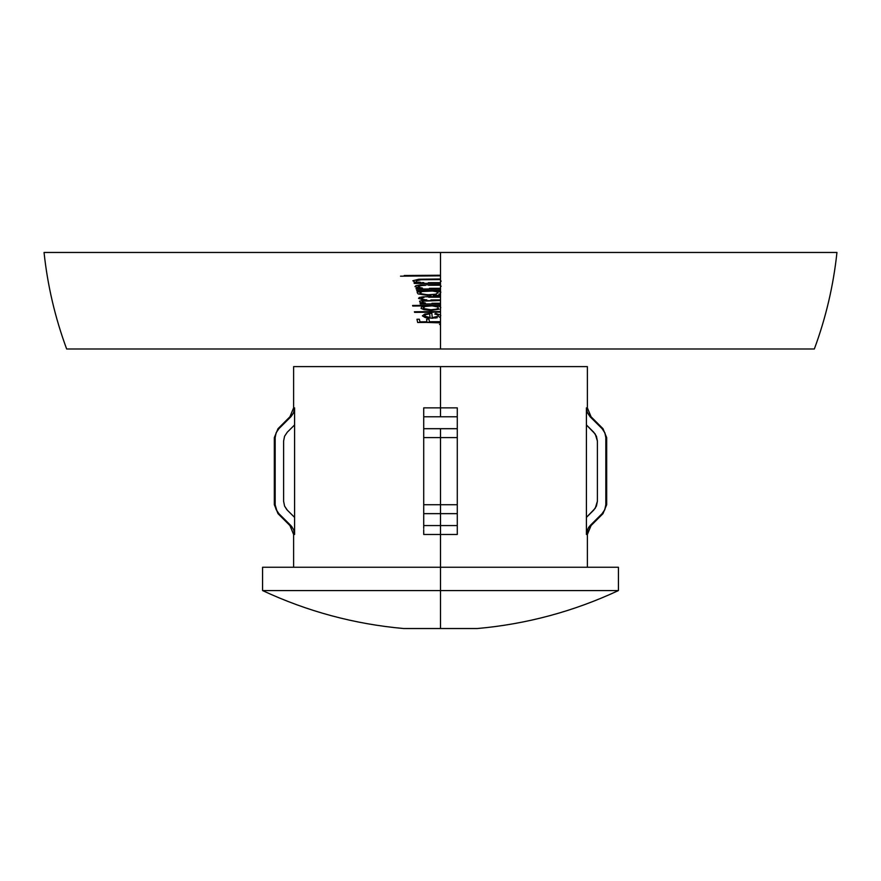 <?xml version="1.0" encoding="UTF-8"?>
<svg xmlns="http://www.w3.org/2000/svg" width="881" height="881" viewBox="0 0 881 881"><rect width="100%" height="100%" fill="white"/><g stroke="black" fill="none" stroke-linecap="round" stroke-linejoin="round"><path stroke-width="1.32" d="M440.742 315.376L440.5 316.455L440.742 315.376M440.764 307.447L440.5 308.471L440.764 307.447M440.808 292.503L440.5 290.862L440.5 292.162L436.403 290.862L440.5 290.862L436.403 290.862L440.5 292.162L440.225 296.589M425.105 322.38L440.5 322.887L440.5 324.913L439.487 324.406M457.283 526.188L457.283 534.47L440.5 534.47L440.5 513.645L423.717 513.645L440.5 513.645L440.5 504.736L423.717 504.736L440.5 504.736L440.5 437.593L423.717 437.593L440.5 437.593L440.5 428.695L423.717 428.695L423.717 525.572L457.283 525.572L457.283 534.47L440.5 534.47L440.5 567.254L618.429 567.254L440.5 567.254L440.5 590.567L618.429 590.567L440.5 590.567L440.5 628.527L477.326 628.527L440.5 628.527L440.5 590.567L262.571 590.567L440.5 590.567L440.5 567.254L262.571 567.254L262.571 590.567C307.381 611.469 354.426 624.122 403.674 628.527L440.5 628.527L403.674 628.527M423.717 411.339L423.717 412.011M423.717 530.99L423.717 530.329L423.717 530.99M423.717 412L423.717 407.859L440.5 407.859L440.5 366.617L587.374 366.617L440.5 366.617L440.5 407.859L457.283 407.859L457.283 416.768L440.5 416.768L440.5 407.859L457.283 407.859L457.283 416.713M586.438 533.765L588.607 527.389L602.119 513.645L590.127 525.572L587.374 529.657L586.416 534.47L587.374 529.657L590.127 525.572L591.063 525.572L602.989 513.645L602.119 513.645L602.989 513.645L606.679 504.736L605.831 504.736L606.679 504.736L606.679 437.593L605.831 437.593L606.679 437.593L602.989 428.695L591.063 416.768L590.127 416.768L602.119 428.695L602.989 428.695L602.119 428.695L590.127 416.768L587.385 412.693L586.416 407.859L587.374 407.859L591.063 416.768L590.127 416.768L602.119 428.695L604.862 432.78L605.831 437.593L605.831 504.736L604.862 509.559L602.119 513.645L590.127 525.572L591.063 525.572L587.374 534.47L586.416 534.47L586.416 407.859L587.374 407.859L587.374 366.617M457.283 509.89L457.283 507.379M457.283 506.09L457.283 501.256M457.283 441.073L457.283 436.249M457.283 434.961L457.283 432.439M423.717 416.173L423.717 413.949M422.428 301.203L422.032 301.974L424.422 300.729L440.5 300.509L440.5 303.251L440.5 300.509L422.451 301.17M425.105 306.467L423.221 307.491L423.838 308.603L430.985 309.771L436.337 309.143L438.331 308.152L437.901 307.04L432.208 305.861L425.071 306.467M424.708 316.125L430.06 317.567L429.664 313.878L425.754 314.594L424.554 315.794L425.798 314.583L429.686 313.878M440.5 348.986L66.659 348.986L440.5 348.986L440.5 322.292L440.5 348.986L814.341 348.986L440.5 348.986M417.737 322.49L440.5 322.292L417.682 322.49L416.955 319.252L419.356 319.208L419.896 321.851L426.955 321.763L426.591 319.12L429.014 319.098L429.3 321.741L429.014 319.098M419.951 321.851L419.356 319.208M440.5 316.455L440.5 321.697L440.5 316.455L439.3 317.171L440.5 316.455L440.5 315.024L435.798 313.504M437.262 317.722L434.696 318.085L437.262 317.722M433.32 318.184L431.855 318.217L433.32 318.184M431.855 318.217L425.193 317.534L422.373 315.85L424.796 314.043L431.833 313.262L432.219 317.623L431.855 313.262M440.5 312.127L440.5 315.024L440.5 312.127L414.588 312.359L414.422 311.764L440.5 311.533L440.5 308.471L440.5 312.127L414.643 312.359L414.477 311.764M439.179 309.209L431.018 310.365L439.179 309.209M430.06 310.365L423.937 309.649L421.063 308.394L421.603 306.786L424.532 305.894L412.76 306.059L412.572 305.454L440.5 305.211L440.5 303.846L440.5 307.106L440.5 305.806L437.075 305.817L440.5 305.806M412.638 305.454L412.826 306.059L424.565 305.894M420.182 303.372L420.314 303.967L440.5 303.846L420.27 303.967L420.127 303.372L423.662 303.339L420.149 302.458L419.587 301.181L424.08 300.102L418.53 298.373L419.378 297.492L423.1 296.809L440.5 296.589L440.5 293.527L438.914 294.265L440.5 293.527M436.348 294.871L433 295.278L436.348 294.871M431.194 295.377L429.245 295.421L431.194 295.377M428.122 295.421L418.134 293.935L417.12 292.404L421.206 290.961L416.834 291.005L416.658 290.411L440.06 290.267M416.702 290.411L416.889 291.005L421.25 290.961M416.085 288.45L416.273 289.045L440.5 288.902L440.5 290.267L440.5 288.902L416.217 289.045L416.03 288.45L420.424 288.406L414.973 286.611L415.953 285.653L420.479 284.871L439.993 284.629M414.114 282.823L414.334 283.429L440.5 283.264L440.5 284.629L440.5 283.264L414.279 283.429L414.048 282.823L418.805 282.779L414.632 282.008L412.848 280.742L418.783 279.244L440.5 278.991L440.5 252.473L440.5 282.669L440.5 279.585L421.195 279.74L416.206 280.841L416.922 281.601L416.261 280.83L417.286 280.224L421.239 279.74L440.5 279.585M66.659 348.986C55.107 317.755 47.574 285.576 44.05 252.473L836.95 252.473C833.426 285.576 825.893 317.755 814.341 348.986M429.399 288.329L440.5 288.296L440.5 285.224L440.5 288.902M430.93 299.936L440.5 299.914L440.5 297.183L440.5 300.509M418.607 282.063L420.942 282.427L418.607 282.063M422.351 282.548L423.794 282.636L422.351 282.548M428.309 282.691L440.5 282.669L440.5 283.264M428.507 285.257L440.5 285.224L428.507 285.257M422.726 285.378L425.6 285.29L420.6 285.554L418.079 286.677L420.226 287.691L418.255 286.248L422.726 285.378M422.428 288.054L420.259 287.691L422.428 288.054M428.651 297.227L440.5 297.183L428.651 297.227M424.102 297.36L421.195 298.45L424.102 297.36M422.395 299.21L425.127 299.738L422.395 299.21M426.833 299.87L425.116 299.738L426.833 299.87M422.285 302.161L422.968 302.502L422.285 302.161M425.424 303.031L423.012 302.502L425.424 303.031M431.943 303.273L440.093 303.251M438.253 306.081L437.075 305.817L438.253 306.081M440.5 307.106L439.245 306.39L440.5 307.106L440.5 308.471M587.374 567.254L587.374 534.47L586.416 534.47L586.416 517.389L595.248 508.271L597.395 501.256L597.395 441.073L597.395 501.256L596.426 506.09L593.684 510.165L586.416 517.389L586.416 424.95L593.684 432.164L596.426 436.249L597.395 441.073L595.259 434.08L586.416 424.95L586.416 407.859L587.385 412.693M275.5 507.599L276.138 509.57L275.169 504.736L275.169 437.593L276.127 432.78L278.881 428.695L290.873 416.768L289.937 416.768L293.626 407.859L294.584 407.859L293.615 412.682L294.584 407.859L294.584 424.95L287.316 432.164L294.584 424.95L294.584 517.389L287.316 510.165L284.574 506.09L283.605 501.256L283.605 441.073L284.574 436.249L287.316 432.164L284.574 436.249L283.605 441.073L283.605 501.256L284.574 506.09L286.854 509.681M457.283 411.339L457.283 412.011M457.283 413.949L457.283 416.162M457.283 530.329L457.283 530.99M423.717 528.413L423.717 525.572L440.5 525.572L440.5 534.47L423.717 534.47L423.717 529.657L423.717 533.765M457.283 534.47L457.283 513.645L440.5 513.645L440.5 525.572L457.283 525.572L457.283 528.413M602.307 513.458L604.696 509.945L605.831 504.736L605.831 437.593L604.928 432.934M423.717 412.682L423.717 428.695L440.5 428.695L440.5 513.645L457.283 513.645L457.283 504.736L440.5 504.736L457.283 504.736L457.283 437.593L440.5 437.593L457.283 437.593L457.283 428.695L440.5 428.695L457.283 428.695L457.283 416.768L423.717 416.768L423.717 407.859L440.5 407.859L440.5 416.768L423.717 416.768L423.717 409.081M457.283 412.682L457.283 412M290.873 416.768L278.881 428.695L290.873 416.768L293.615 412.682L290.873 416.768L289.937 416.768L278.011 428.695L278.881 428.695L278.011 428.695L274.321 437.593L275.169 437.593L274.321 437.593L274.321 504.736L275.169 504.736L274.321 504.736L278.011 513.645L289.937 525.572L290.873 525.572L293.615 529.646L294.584 534.47L293.626 534.47L289.937 525.572L290.873 525.572L278.881 513.645L290.873 525.572L278.881 513.645L278.011 513.645L278.881 513.645L276.138 509.57M287.316 510.165L294.584 517.389L294.584 534.47L293.615 529.646M275.169 504.879L275.412 507.192M423.717 432.439L423.717 434.961M423.717 436.249L423.717 441.073M423.717 501.256L423.717 506.09M423.717 507.379L423.717 509.89M440.5 366.617L293.626 366.617L440.5 366.617M262.571 567.254L440.5 567.254L440.5 534.47L423.717 534.47L423.717 529.668M293.626 366.617L293.626 407.859L294.584 407.859L294.584 534.47L293.626 534.47L293.626 567.254M457.283 409.081L457.283 416.768M457.283 428.695L457.283 432.989M457.283 437.593L457.283 509.945M457.283 529.668L457.283 533.765M597.395 441.073L596.426 436.249M586.471 409.081L587.01 411.669L590.127 416.768M602.119 428.695L604.95 432.989L605.82 437.108M278.881 513.645L277.052 511.343L275.169 504.835M275.169 504.736L275.169 437.593L276.127 432.78L278.881 428.695M291.027 416.614L293.417 413.145L294.529 409.081M283.605 501.256L284.574 506.101M293.725 529.91L294.573 534.04L293.725 529.91L291.545 526.298M423.717 428.695L423.717 432.989M423.717 437.593L423.717 509.945M433.43 295.399L440.5 295.388M440.5 286.644L441.172 286.226M440.5 281.513L441.216 281.105M440.5 275.235L404.247 275.511M400.525 276.171L440.5 275.83M440.5 284.629L440.5 285.224M440.5 290.267L440.5 290.862M427.67 294.805L435.533 294.21L438.066 292.833L436.569 291.754L432.384 291.027L422.087 291.534L419.896 292.558L420.678 293.67L427.67 294.805M429.223 294.827L422.737 294.287L419.896 292.944L422.142 291.523L428.728 290.895M440.5 303.251L440.5 303.846M440.5 296.589L440.5 297.183M431.007 309.771L425.545 309.22L423.21 307.865L425.127 306.467L430.655 305.839M432.219 317.623L438.529 316.169L437.648 314.792L434.774 314.043L435.787 313.504L440.5 315.024M430.082 317.567L424.741 316.125M429.3 321.741L440.5 321.697L440.5 322.292M618.429 567.254L618.429 590.567C573.619 611.469 526.574 624.122 477.326 628.527"/></g></svg>
